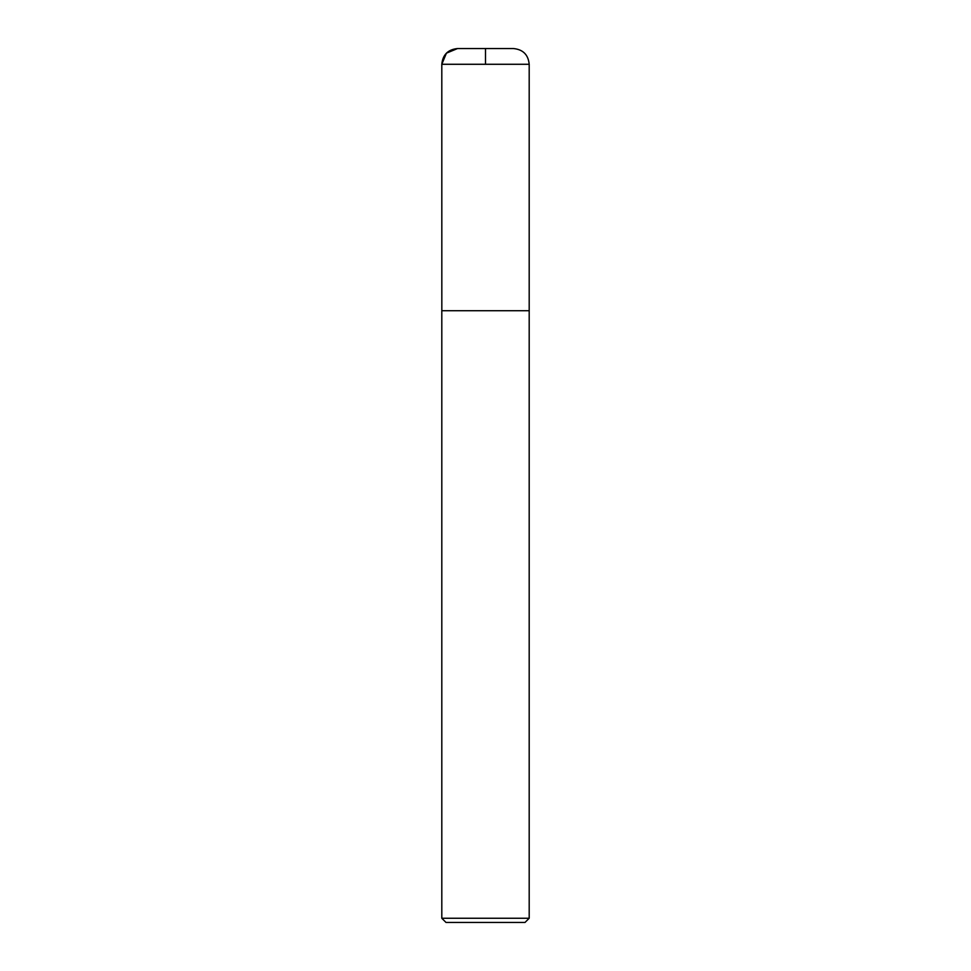 <?xml version="1.0" encoding="UTF-8"?>
<svg xmlns="http://www.w3.org/2000/svg" width="971" height="971" viewBox="0 0 971 971"><rect width="100%" height="100%" fill="white"/><g stroke="black" fill="none" stroke-linecap="round" stroke-linejoin="round"><path stroke-width="1.46" d="M529.195 918.25L441.805 918.25L446.005 922.45L524.995 922.45L529.195 918.25L529.195 64.28C528.26 54.728 523.017 49.485 513.465 48.55L457.535 48.55C447.983 49.485 442.74 54.728 441.805 64.28L529.195 64.28M441.805 918.25L441.805 310.72L529.195 310.72M441.829 310.72L441.805 64.28M485.5 64.28L485.5 48.55L457.535 48.55L446.417 53.162L441.805 64.28L441.829 310.72L485.5 310.72"/></g></svg>
